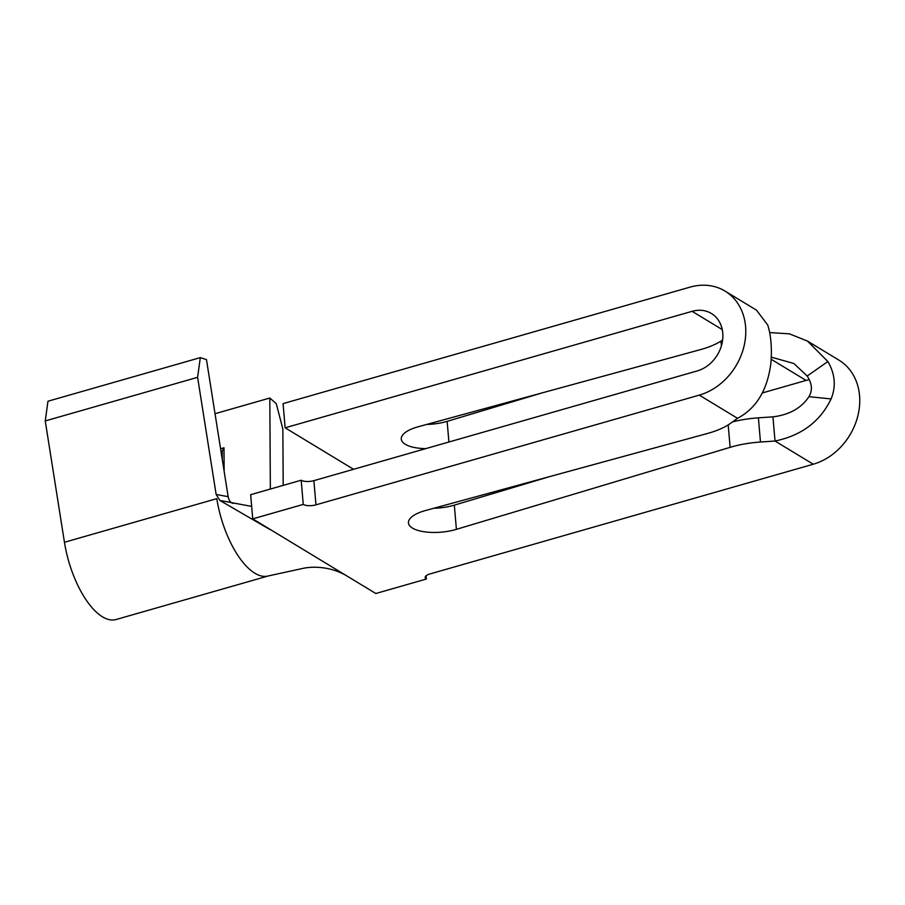 <?xml version="1.0" encoding="UTF-8"?>
<svg xmlns="http://www.w3.org/2000/svg" width="905" height="905" viewBox="0 0 905 905"><rect width="100%" height="100%" fill="white"/><g stroke="black" fill="none" stroke-linecap="round" stroke-linejoin="round"><path stroke-width="1.36" d="M807.486 341.083L827.871 361.525L807.192 376.028C812.102 383.471 812.701 390.349 808.957 396.673L831.084 398.935C820.224 421.526 801.536 435.554 775.019 441.029L760.472 442.025A58.067 21.946 175.1 0 0 730.12 447.342L456.403 529.346A31.845 12.037 -4.9 0 1 412.476 528.09A31.845 12.037 -4.9 0 1 408.449 522.875A31.845 12.037 -4.9 0 1 425.407 510.556L707.303 433.518A58.067 21.946 175.1 0 0 730.109 423.608L737.541 418.314L699.293 395.123L315.958 504.843A9.367 3.541 -4.9 0 1 303.254 504.413L252.733 518.87L375.835 593.51L426.346 579.042A9.367 3.541 -4.9 0 1 425.169 577.514A9.367 3.541 -4.9 0 1 429.943 573.951L813.267 464.22A58.531 48.123 -58.8 0 0 857.883 415.78A58.531 48.123 -58.8 0 0 838.992 360.179L807.486 341.083L789.409 333.832L769.68 332.576M549.584 476.618L454.321 505.148A31.845 12.037 -4.9 0 1 433.857 508.248M813.267 464.22L775.019 441.029L772.938 416.843L758.401 417.839A58.067 21.946 175.1 0 0 732.484 421.922M353.572 469.299L285.143 427.816L692.11 311.32A32.309 26.562 121.2 0 1 711.409 313.503A32.309 26.562 121.2 0 1 721.851 344.194A32.309 26.562 121.2 0 1 697.212 370.937L313.888 480.657A9.367 3.541 175.1 0 1 301.173 480.227L250.662 494.684L252.733 518.87M197.607 377.328L216.137 494.458L228.151 496.664L206.476 359.636L200.322 357.622L197.607 377.328L45.25 420.938L64.447 542.276A69.3 29.503 74 0 0 116.044 619.529L268.276 575.953M64.447 542.276L216.793 498.655A69.3 29.503 74 0 0 268.14 575.987A69.3 29.503 74 0 0 268.4 575.908M283.197 485.374L282.858 429.015L276.285 403.675L269.814 398.03L215.039 413.709M220.582 448.756L223.999 447.771L222.234 450.962L220.978 451.312M224.135 471.245L223.999 447.771M269.814 398.03L270.346 489.051M200.322 357.622L47.965 401.232L45.25 420.938M222.279 459.536L222.234 450.962M251.669 506.415L219.87 500.442L269.724 529.402M219.87 500.442L216.137 494.458M228.151 496.664C228.942 500.623 230.605 502.852 233.139 503.35M699.293 395.123A58.531 48.123 121.2 0 0 743.91 346.672A58.531 48.123 121.2 0 0 725.007 291.071A58.531 48.123 121.2 0 0 690.029 287.134L283.073 403.619L285.143 427.816M762.406 392.928L806.083 380.428L771.162 359.251M722.62 340.031A58.067 21.946 -4.9 0 1 700.119 349.715L418.223 426.753A31.845 12.037 175.1 0 0 401.266 439.072A31.845 12.037 175.1 0 0 425.735 448.642M426.674 424.445A31.845 12.037 175.1 0 0 447.138 421.357L542.4 392.815M725.007 291.071L756.512 310.166L767.757 325.076C770.947 335.167 772.022 347.633 770.97 362.486C767.666 389.67 756.523 408.279 737.541 418.314M807.192 376.028L793.889 363.505L771.252 357.136M827.871 361.525C835.123 374.003 836.197 386.469 831.084 398.935M808.957 396.673C801.287 408.132 789.273 414.852 772.938 416.843M809.342 379.693A32.309 26.562 -58.8 0 0 806.083 380.428M301.173 480.227L303.254 504.413M426.074 575.806L426.346 579.042M722.269 329.612L692.11 311.32M721.002 341.094L721.409 345.801M447.138 421.357L448.914 442.013M730.12 447.342L728.186 424.898M760.472 442.025L758.401 417.839M456.403 529.346L454.321 505.148M313.888 480.657L315.958 504.843M268.14 575.987L303.933 568.17C314.216 566.247 332.158 566.473 348.708 577.073"/></g></svg>

